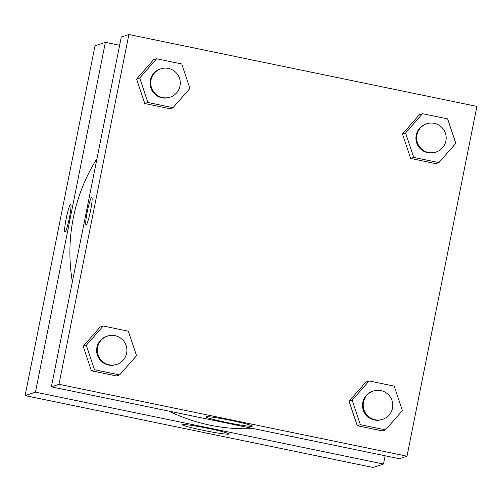 <?xml version="1.0" encoding="UTF-8"?>
<svg xmlns="http://www.w3.org/2000/svg" width="502" height="502" viewBox="0 0 502 502"><rect width="100%" height="100%" fill="white"/><g stroke="black" fill="none" stroke-linecap="round" stroke-linejoin="round"><path stroke-width="0.75" d="M94.997 45.795L25.1 395.595L373.118 467.5L25.1 395.595L94.997 45.795L105.37 42.337L119.627 45.28M385.141 455.797L383.49 464.043L35.473 392.137L105.37 42.337M96.993 158.569A175.713 174.395 71.6 0 0 72.37 281.798M168.848 411.107A175.713 174.395 71.6 0 0 253.41 428.576M182.734 424.617A23.563 1.437 11.3 0 1 207.188 428.193A23.563 1.437 11.3 0 1 228.78 433.979A23.563 1.437 11.3 0 1 205.4 430.772A23.563 1.437 11.3 0 1 182.571 424.742A23.563 1.437 11.3 0 1 182.734 424.617M35.473 392.137L25.1 395.595M383.49 464.043L373.118 467.5M65.059 231.949A14.144 1.5 101.7 0 1 64.965 231.955A14.144 1.5 101.7 0 1 66.358 217.799A14.144 1.5 101.7 0 1 70.694 204.251A14.144 1.5 101.7 0 1 69.383 217.981A14.144 1.5 101.7 0 1 65.059 231.949M70.694 204.251A14.144 1.5 -78.3 0 0 66.364 217.799A14.144 1.5 -78.3 0 0 64.971 231.955M407.003 456.205L399.397 458.74L51.38 386.835L121.277 37.035L128.882 34.5L476.9 106.405L407.003 456.205L58.985 384.3L128.882 34.5M349.066 401.255L357.261 425.715L382.373 430.904L357.261 425.715L349.066 401.255L365.996 381.984L349.066 401.255L352.178 400.219L369.108 380.949L394.221 386.138L402.409 410.598L385.486 429.863L360.367 424.673L352.178 400.219M83.181 346.317L91.37 370.777L116.489 375.967L91.37 370.777L83.181 346.317L100.111 327.053L83.181 346.317L86.294 345.282L103.224 326.011L128.336 331.201L136.525 355.661L119.601 374.931L94.483 369.742L86.294 345.282M136.582 79.071L144.777 103.525L169.889 108.714L144.777 103.525L136.582 79.071L153.512 59.801L136.582 79.071L139.694 78.036L156.624 58.765L181.737 63.955L189.925 88.408L173.002 107.679L147.883 102.49L139.694 78.036M410.661 158.463L435.774 163.652L410.661 158.463L402.472 134.003L410.661 158.463L413.773 157.427L405.585 132.967L422.508 113.703L447.627 118.892L455.816 143.346L438.886 162.617L413.773 157.427M419.396 114.738L402.472 134.003L419.396 114.738L422.508 113.703M252.136 426.261A23.563 1.437 11.3 0 1 227.682 422.684A23.563 1.437 11.3 0 1 206.084 416.905A23.563 1.437 11.3 0 1 229.47 420.111A23.563 1.437 11.3 0 1 252.293 426.135A23.563 1.437 11.3 0 1 252.136 426.261M58.985 384.3L51.38 386.835M91.784 197.217A14.144 1.5 -78.3 0 0 87.279 211.618A14.144 1.5 101.7 0 1 91.784 197.217A14.144 1.5 101.7 0 1 90.391 211.373A14.144 1.5 101.7 0 1 86.055 224.927A14.144 1.5 101.7 0 1 87.279 211.618A14.144 1.5 -78.3 0 0 86.062 224.927M373.281 391.052L372.584 391.278A14.891 14.778 71.6 0 0 363.279 410.084A14.891 14.778 71.6 0 0 382.003 419.534L382.7 419.302A14.891 14.778 71.6 0 0 392.489 408.17A14.891 14.778 71.6 0 0 373.281 391.052A14.891 14.778 71.6 0 0 363.969 409.852A14.891 14.778 71.6 0 0 382.7 419.302M369.108 380.949L365.996 381.984M385.486 429.863L382.373 430.904M360.367 424.673L357.261 425.715M107.39 336.114L106.7 336.346A14.891 14.778 71.6 0 0 97.388 355.146A14.891 14.778 71.6 0 0 116.119 364.596L116.809 364.37A14.891 14.778 71.6 0 0 126.604 353.239A14.891 14.778 71.6 0 0 107.39 336.114A14.891 14.778 71.6 0 0 98.085 354.914A14.891 14.778 71.6 0 0 116.809 364.37M103.224 326.011L100.111 327.053M119.601 374.931L116.489 375.967M94.483 369.742L91.37 370.777M426.681 123.799L425.991 124.032A14.891 14.778 71.6 0 0 416.679 142.832A14.891 14.778 71.6 0 0 435.41 152.282L436.1 152.056A14.891 14.778 71.6 0 0 445.889 140.924A14.891 14.778 71.6 0 0 426.681 123.799A14.891 14.778 71.6 0 0 417.369 142.599A14.891 14.778 71.6 0 0 436.1 152.056M405.585 132.967L402.472 134.003M438.886 162.617L435.774 163.652M160.797 68.862L160.1 69.094A14.891 14.778 71.6 0 0 150.795 87.894A14.891 14.778 71.6 0 0 169.519 97.35L170.216 97.118A14.891 14.778 71.6 0 0 180.005 85.986A14.891 14.778 71.6 0 0 160.797 68.862A14.891 14.778 71.6 0 0 151.485 87.668A14.891 14.778 71.6 0 0 170.216 97.118M156.624 58.765L153.512 59.801M173.002 107.679L169.889 108.714M147.883 102.49L144.777 103.525"/></g></svg>
